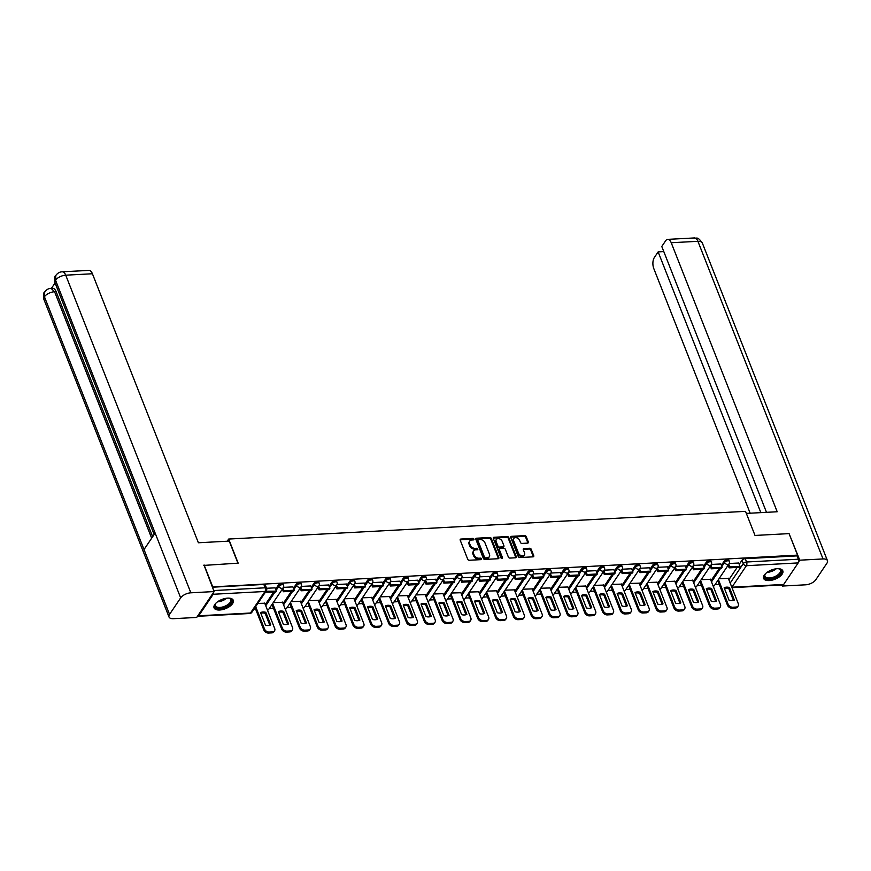 <?xml version="1.0" encoding="UTF-8"?>
<svg xmlns="http://www.w3.org/2000/svg" width="871" height="871" viewBox="0 0 871 871"><rect width="100%" height="100%" fill="white"/><g stroke="black" fill="none" stroke-linecap="round" stroke-linejoin="round"><path stroke-width="1.31" d="M473.911 539.116A0.904 0.653 33.9 0 0 472.833 538.409L460.911 539.051A1.296 0.936 33.9 0 0 460.204 540.172L467.727 559.258A1.296 0.936 33.9 0 0 469.262 560.26L481.184 559.628A0.904 0.653 33.9 0 0 480.084 558.899L478.538 558.986L479.05 558.224A4.159 2.994 33.9 0 1 474.129 555.023L473.497 553.433A4.159 2.994 33.9 0 1 473.65 550.918A4.159 2.994 33.9 0 1 475.751 549.841L477.297 549.764A0.904 0.653 33.9 0 0 476.709 548.273L475.174 548.36A4.159 2.994 33.9 0 1 470.242 545.159L469.621 543.569A4.159 2.994 33.9 0 1 469.763 541.054A4.159 2.994 33.9 0 1 471.875 539.976L473.41 539.9A0.904 0.653 33.9 0 0 473.911 539.116M473.399 539.9A0.904 0.653 33.9 0 0 472.311 539.171L460.4 539.813A1.296 0.936 33.9 0 0 460.128 539.857M481.173 559.628A0.904 0.653 33.9 0 0 481.162 559.596A0.904 0.653 33.9 0 0 480.596 558.137L479.05 558.224M477.286 549.764A0.904 0.653 33.9 0 0 476.197 549.035L474.662 549.122L475.174 548.36M227.669 598.137A10.321 4.943 158.5 0 0 217.619 601.752A10.321 4.943 158.5 0 0 214.07 607.86A10.321 4.943 158.5 0 0 219.677 610.005A10.321 4.943 158.5 0 0 229.715 606.401A10.321 4.943 158.5 0 0 233.265 600.293A10.321 4.943 158.5 0 0 227.669 598.137M777.215 568.698A10.321 4.943 158.5 0 0 767.166 572.301A10.321 4.943 158.5 0 0 763.617 578.409A10.321 4.943 158.5 0 0 769.224 580.565A10.321 4.943 158.5 0 0 779.273 576.95A10.321 4.943 158.5 0 0 782.811 570.843A10.321 4.943 158.5 0 0 777.215 568.698M527.63 543.112A1.296 0.936 33.9 0 0 528.338 541.991L526.226 536.634A1.296 0.936 33.9 0 0 524.69 535.632L511.451 536.34A1.296 0.936 33.9 0 0 510.744 537.461L518.267 556.558A1.296 0.936 33.9 0 0 519.802 557.549L533.041 556.841A1.296 0.936 33.9 0 0 533.749 555.72L531.201 549.253A1.296 0.936 33.9 0 0 529.655 548.251L523.994 548.556A1.296 0.936 33.9 0 0 523.286 549.677L524.549 552.889A3.473 2.504 33.9 0 1 524.429 554.99A3.473 2.504 33.9 0 1 521.402 555.72A3.473 2.504 33.9 0 1 518.55 553.205L513.596 540.641A3.473 2.504 33.9 0 1 513.716 538.539A3.473 2.504 33.9 0 1 516.753 537.81A3.473 2.504 33.9 0 1 519.606 540.325L520.433 542.415A1.296 0.936 33.9 0 0 521.969 543.417L527.63 543.112M203.803 565.41L238.164 563.145L228.67 539.051L745.532 511.353L755.015 535.447L789.082 533.618L797.553 555.121L212.274 586.902M204.097 564.963L212.568 586.466M491.342 538.507A1.296 0.936 33.9 0 0 489.796 537.505L476.557 538.213A1.296 0.936 33.9 0 0 475.849 539.334L483.372 558.42A1.296 0.936 33.9 0 0 484.918 559.422L498.147 558.714A1.296 0.936 33.9 0 0 498.854 557.592L491.342 538.507L490.819 539.269A1.296 0.936 33.9 0 0 489.284 538.267L476.045 538.975A1.296 0.936 33.9 0 0 475.784 539.018M494.009 537.276L507.238 536.569A1.296 0.936 33.9 0 1 508.784 537.57L516.307 556.656A1.296 0.936 33.9 0 1 515.599 557.778L509.927 558.082A1.296 0.936 33.9 0 1 508.392 557.081L505.343 549.34A1.296 0.936 33.9 0 0 503.808 548.338L500.041 548.545A1.296 0.936 33.9 0 0 499.344 549.666L502.513 557.723A0.904 0.653 33.9 0 1 500.945 557.81L493.302 538.398A1.296 0.936 33.9 0 1 494.009 537.276L493.487 538.038L506.726 537.331L507.238 536.569M728.864 579.738L737.149 567.424M739.207 564.364L741.95 560.303L743.268 563.646A2.646 1.263 -21.5 0 1 746.578 562.002L798.359 559.226A2.646 1.328 86.9 0 1 798.184 562.916L783.682 584.452A2.646 1.328 86.9 0 1 782.975 584.931L731.988 587.664M253.788 609.417L255.693 609.308M269.226 608.589L273.527 608.361M287.06 607.631L291.35 607.403M304.894 606.673L309.183 606.445M322.716 605.715L327.017 605.487M340.55 604.768L344.851 604.539M358.384 603.81L362.674 603.581M376.218 602.852L380.507 602.623M394.04 601.894L398.341 601.665M411.874 600.946L416.164 600.718M429.708 599.988L433.998 599.76M447.531 599.03L451.831 598.802M465.364 598.072L469.654 597.844M483.198 597.125L487.488 596.896M501.032 596.167L505.322 595.938M518.855 595.209L523.155 594.98M536.688 594.251L540.978 594.022M554.522 593.303L558.812 593.075M572.345 592.345L576.646 592.117M590.179 591.387L594.468 591.159M608.012 590.429L612.302 590.2M625.835 589.482L630.136 589.253M643.669 588.524L647.97 588.295M661.503 587.566L665.792 587.337M679.336 586.608L683.626 586.379M697.159 585.66L701.46 585.432M714.993 584.702L719.283 584.474M797.553 555.121L797.03 555.883L798.359 559.226M197.554 616.145A2.646 1.328 -93.1 0 0 197.989 616.276A2.646 1.328 -93.1 0 0 198.708 615.786L213.199 594.262A2.646 1.328 -93.1 0 0 213.678 592.193M264.74 603.233L257.838 603.407M275.084 587.86L266.559 588.263M282.574 602.275L273.276 602.58M292.917 586.902L283.489 587.359M300.397 601.317L291.11 601.621M310.751 585.954L301.322 586.401M318.231 600.369L308.933 600.663M328.585 584.996L319.145 585.443M336.064 599.411L326.767 599.705M346.408 584.038L336.979 584.495M353.898 598.453L344.6 598.758M364.241 583.08L354.813 583.537M371.721 597.495L362.434 597.8M382.075 582.133L372.646 582.579M389.555 596.548L380.257 596.842M399.898 581.175L390.469 581.621M407.388 595.59L398.091 595.884M417.732 580.217L408.303 580.674M425.211 594.632L415.924 594.937M435.565 579.259L426.137 579.716M443.045 593.674L433.747 593.978M453.399 578.311L443.96 578.758M460.879 592.726L451.581 593.02M471.222 577.353L461.793 577.8M478.712 591.768L469.415 592.062M489.056 576.395L479.627 576.852M496.535 590.81L487.248 591.115M506.889 575.437L497.45 575.894M514.369 589.852L505.071 590.157M524.712 574.49L515.284 574.936M532.203 588.905L522.905 589.199M542.546 573.532L533.117 573.978M550.026 587.947L540.739 588.241M560.38 572.574L550.951 573.031M567.859 586.989L558.561 587.294M578.213 571.616L568.774 572.073M585.693 586.031L576.395 586.335M596.036 570.668L586.608 571.115M603.527 585.083L594.229 585.377M613.87 569.71L604.441 570.157M621.35 584.125L612.052 584.419M631.704 568.752L622.264 569.209M639.183 583.167L629.885 583.472M649.526 567.794L640.098 568.251M657.017 582.209L647.719 582.514M667.36 566.847L657.932 567.293M674.84 581.262L665.553 581.556M685.194 565.889L675.765 566.335M692.674 580.304L683.376 580.598M703.017 564.931L693.588 565.388M710.507 579.346L701.209 579.651M720.85 563.973L711.422 564.43M711.03 580.685L719.315 568.382M721.384 565.323L724.117 561.251L724.585 562.448A2.646 1.263 -21.5 0 1 727.165 560.902A2.646 1.263 -21.5 0 1 729.332 561.349L728.864 560.162A2.646 1.263 158.5 0 0 726.697 559.715A2.646 1.263 158.5 0 0 724.117 561.251M693.207 581.643L701.493 569.34M703.55 566.27L706.283 562.209L706.751 563.395A2.646 1.263 -21.5 0 1 709.332 561.86A2.646 1.263 -21.5 0 1 711.498 562.307L711.03 561.12A2.646 1.263 158.5 0 0 708.863 560.674A2.646 1.263 158.5 0 0 706.283 562.209M675.373 582.601L683.659 570.287M685.717 567.228L688.46 563.167L688.928 564.354A2.646 1.263 -21.5 0 1 691.509 562.818A2.646 1.263 -21.5 0 1 693.675 563.265L693.207 562.078A2.646 1.263 158.5 0 0 691.041 561.632A2.646 1.263 158.5 0 0 688.46 563.167M657.54 583.559L665.825 571.245M667.894 568.186L670.626 564.125L671.095 565.312A2.646 1.263 -21.5 0 1 673.675 563.777A2.646 1.263 -21.5 0 1 675.842 564.223L675.373 563.025A2.646 1.263 158.5 0 0 673.207 562.579A2.646 1.263 158.5 0 0 670.626 564.125M639.706 584.506L648.002 572.203M650.06 569.144L652.793 565.072L653.261 566.27A2.646 1.263 -21.5 0 1 655.841 564.724A2.646 1.263 -21.5 0 1 658.008 565.17L657.54 563.983A2.646 1.263 158.5 0 0 655.373 563.537A2.646 1.263 158.5 0 0 652.793 565.072M621.883 585.464L630.168 573.162M632.226 570.091L634.959 566.03L635.427 567.217A2.646 1.263 -21.5 0 1 638.008 565.682A2.646 1.263 -21.5 0 1 640.185 566.128L639.717 564.941A2.646 1.263 158.5 0 0 637.539 564.495A2.646 1.263 158.5 0 0 634.959 566.03M604.049 586.423L612.335 574.109M614.393 571.049L617.136 566.988L617.604 568.175A2.646 1.263 -21.5 0 1 620.185 566.64A2.646 1.263 -21.5 0 1 622.351 567.086L621.883 565.9A2.646 1.263 158.5 0 0 619.717 565.453A2.646 1.263 158.5 0 0 617.136 566.988M586.216 587.381L594.512 575.067M596.57 572.007L599.302 567.946L599.771 569.133A2.646 1.263 -21.5 0 1 602.351 567.598A2.646 1.263 -21.5 0 1 604.518 568.044L604.049 566.847A2.646 1.263 158.5 0 0 601.883 566.4A2.646 1.263 158.5 0 0 599.302 567.946M568.393 588.328L576.678 576.025M578.736 572.966L581.469 568.894L581.937 570.091A2.646 1.263 -21.5 0 1 584.517 568.545A2.646 1.263 -21.5 0 1 586.684 568.992L586.216 567.805A2.646 1.263 158.5 0 0 584.049 567.359A2.646 1.263 158.5 0 0 581.469 568.894M550.559 589.286L558.844 576.983M560.902 573.913L563.646 569.852L564.114 571.038A2.646 1.263 -21.5 0 1 566.694 569.503A2.646 1.263 -21.5 0 1 568.861 569.95L568.393 568.763A2.646 1.263 158.5 0 0 566.226 568.317A2.646 1.263 158.5 0 0 563.646 569.852M532.725 590.244L541.011 577.93M543.079 574.871L545.812 570.81L546.28 571.997A2.646 1.263 -21.5 0 1 548.861 570.461A2.646 1.263 -21.5 0 1 551.027 570.908L550.559 569.721A2.646 1.263 158.5 0 0 548.392 569.275A2.646 1.263 158.5 0 0 545.812 570.81M514.903 591.202L523.188 578.888M525.246 575.829L527.978 571.768L528.447 572.955A2.646 1.263 -21.5 0 1 531.027 571.42A2.646 1.263 -21.5 0 1 533.194 571.866L532.725 570.668A2.646 1.263 158.5 0 0 530.559 570.222A2.646 1.263 158.5 0 0 527.978 571.768M497.069 592.149L505.354 579.846M507.412 576.787L510.145 572.715L510.613 573.913A2.646 1.263 -21.5 0 1 513.193 572.367A2.646 1.263 -21.5 0 1 515.371 572.813L514.903 571.626A2.646 1.263 158.5 0 0 512.725 571.18A2.646 1.263 158.5 0 0 510.145 572.715M479.235 593.107L487.52 580.805M489.589 577.734L492.322 573.673L492.79 574.86A2.646 1.263 -21.5 0 1 495.37 573.325A2.646 1.263 -21.5 0 1 497.537 573.771L497.069 572.585A2.646 1.263 158.5 0 0 494.902 572.138A2.646 1.263 158.5 0 0 492.322 573.673M461.401 594.066L469.698 581.752M471.755 578.692L474.488 574.631L474.956 575.818A2.646 1.263 -21.5 0 1 477.537 574.283A2.646 1.263 -21.5 0 1 479.703 574.729L479.235 573.543A2.646 1.263 158.5 0 0 477.068 573.096A2.646 1.263 158.5 0 0 474.488 574.631M443.579 595.024L451.864 582.71M453.922 579.651L456.654 575.589L457.123 576.776A2.646 1.263 -21.5 0 1 459.703 575.241A2.646 1.263 -21.5 0 1 461.87 575.687L461.401 574.49A2.646 1.263 158.5 0 0 459.235 574.043A2.646 1.263 158.5 0 0 456.654 575.589M425.745 595.971L434.03 583.668M436.088 580.609L438.832 576.537L439.3 577.734A2.646 1.263 -21.5 0 1 441.88 576.188A2.646 1.263 -21.5 0 1 444.047 576.635L443.579 575.448A2.646 1.263 158.5 0 0 441.412 575.002A2.646 1.263 158.5 0 0 438.832 576.537M407.911 596.929L416.196 584.626M418.265 581.556L420.998 577.495L421.466 578.682A2.646 1.263 -21.5 0 1 424.046 577.146A2.646 1.263 -21.5 0 1 426.213 577.593L425.745 576.406A2.646 1.263 158.5 0 0 423.578 575.96A2.646 1.263 158.5 0 0 420.998 577.495M390.088 597.887L398.374 585.573M400.431 582.514L403.164 578.453L403.632 579.64A2.646 1.263 -21.5 0 1 406.213 578.104A2.646 1.263 -21.5 0 1 408.379 578.551L407.911 577.364A2.646 1.263 158.5 0 0 405.744 576.918A2.646 1.263 158.5 0 0 403.164 578.453M372.255 598.845L380.54 586.531M382.598 583.472L385.341 579.411L385.809 580.598A2.646 1.263 -21.5 0 1 388.379 579.063A2.646 1.263 -21.5 0 1 390.556 579.509L390.088 578.311A2.646 1.263 158.5 0 0 387.911 577.865A2.646 1.263 158.5 0 0 385.341 579.411M354.421 599.792L362.706 587.49M364.775 584.43L367.508 580.358L367.976 581.556A2.646 1.263 -21.5 0 1 370.556 580.01A2.646 1.263 -21.5 0 1 372.723 580.456L372.255 579.269A2.646 1.263 158.5 0 0 370.088 578.823A2.646 1.263 158.5 0 0 367.508 580.358M336.587 600.75L344.883 588.448M346.941 585.377L349.674 581.316L350.142 582.503A2.646 1.263 -21.5 0 1 352.722 580.968A2.646 1.263 -21.5 0 1 354.889 581.414L354.421 580.228A2.646 1.263 158.5 0 0 352.254 579.781A2.646 1.263 158.5 0 0 349.674 581.316M318.764 601.709L327.05 589.395M329.107 586.335L331.84 582.274L332.308 583.461A2.646 1.263 -21.5 0 1 334.889 581.926A2.646 1.263 -21.5 0 1 337.055 582.372L336.587 581.186A2.646 1.263 158.5 0 0 334.42 580.739A2.646 1.263 158.5 0 0 331.84 582.274M300.93 602.667L309.216 590.353M311.274 587.294L314.017 583.232L314.485 584.419A2.646 1.263 -21.5 0 1 317.066 582.884A2.646 1.263 -21.5 0 1 319.232 583.33L318.764 582.133A2.646 1.263 158.5 0 0 316.598 581.686A2.646 1.263 158.5 0 0 314.017 583.232M283.097 603.614L291.382 591.311M293.451 588.252L296.184 584.18L296.652 585.377A2.646 1.263 -21.5 0 1 299.232 583.831A2.646 1.263 -21.5 0 1 301.399 584.278L300.93 583.091A2.646 1.263 158.5 0 0 298.764 582.645A2.646 1.263 158.5 0 0 296.184 584.18M265.274 604.572L273.559 592.269M275.617 589.199L278.35 585.138L278.818 586.325A2.646 1.263 -21.5 0 1 281.398 584.789A2.646 1.263 -21.5 0 1 283.565 585.236L283.097 584.049A2.646 1.263 158.5 0 0 280.93 583.603A2.646 1.263 158.5 0 0 278.35 585.138M228.67 539.051L227.2 541.218M738.684 563.025L729.256 563.472M728.33 578.388L719.043 578.692M797.03 555.883L745.26 558.659A2.646 1.263 158.5 0 0 741.95 560.303M212.393 587.206L263.837 584.452A2.646 1.263 -21.5 0 1 265.274 585.007L266.591 588.35A2.646 1.263 -21.5 0 0 265.154 587.805L213.711 590.56M469.763 541.054L469.251 541.816A4.159 2.994 33.9 0 0 469.11 544.331L469.621 543.569M474.662 549.122A4.159 2.994 33.9 0 1 469.73 545.921L469.11 544.331M473.65 550.918L473.138 551.681A4.159 2.994 33.9 0 0 472.986 554.196L473.497 553.433M478.538 558.986A4.159 2.994 33.9 0 1 473.617 555.785L472.986 554.196M498.419 558.67A1.296 0.936 33.9 0 0 498.343 558.355L490.819 539.269M478.375 539.628A0.904 0.653 33.9 0 0 477.885 540.412L484.483 557.168A0.904 0.653 33.9 0 0 485.561 557.875L487.194 557.788A4.159 2.994 33.9 0 0 489.295 556.711A4.159 2.994 33.9 0 0 489.448 554.196L484.929 542.742A4.159 2.994 33.9 0 0 480.008 539.541L478.375 539.628M477.863 540.39A0.904 0.653 33.9 0 0 477.373 541.174L477.885 540.412M489.295 556.711L488.783 557.473A4.159 2.994 33.9 0 1 486.682 558.551L485.049 558.638A0.904 0.653 33.9 0 1 483.971 557.93L477.373 541.174M515.861 557.734A1.296 0.936 33.9 0 0 515.784 557.418L508.272 538.332A1.296 0.936 33.9 0 0 506.726 537.331M499.388 548.882L498.876 549.634A1.296 0.936 33.9 0 0 498.833 550.428L502.001 558.485L502.513 557.723M502.175 541.305A3.473 2.504 33.9 0 0 499.333 538.801A3.473 2.504 33.9 0 0 496.296 539.53A3.473 2.504 33.9 0 0 496.176 541.631L497.918 546.052A1.296 0.936 33.9 0 0 499.464 547.053L503.22 546.857A1.296 0.936 33.9 0 0 503.917 545.736L502.175 541.305M496.296 539.53L495.784 540.292A3.473 2.504 33.9 0 0 495.664 542.393L496.176 541.631M503.874 546.52L503.362 547.282A1.296 0.936 33.9 0 1 502.709 547.619L498.952 547.815A1.296 0.936 33.9 0 1 497.406 546.814L495.664 542.393M513.716 538.539L513.204 539.301A3.473 2.504 33.9 0 0 513.084 541.403L513.596 540.641M524.429 554.99L523.917 555.752A3.473 2.504 33.9 0 1 520.891 556.482A3.473 2.504 33.9 0 1 518.038 553.967L513.084 541.403M533.313 556.798A1.296 0.936 33.9 0 0 533.237 556.482L530.689 550.015A1.296 0.936 33.9 0 0 529.143 549.013L523.482 549.318A1.296 0.936 33.9 0 0 523.221 549.372M527.902 543.069A1.296 0.936 33.9 0 0 527.826 542.753L525.714 537.396A1.296 0.936 33.9 0 0 524.179 536.394L510.939 537.102A1.296 0.936 33.9 0 0 510.678 537.157M264.664 603.037L274.681 628.459A3.974 2.863 -146.1 0 1 274.539 630.865L273.875 631.845A3.974 2.863 -146.1 0 1 271.861 632.879L268.551 633.054A3.974 2.863 33.9 0 1 263.837 629.994L255.018 607.599M269.847 625.236L265.143 613.315A8.198 5.912 33.9 0 0 260.799 613.238M265.361 592.226L275.726 592.149L276.39 591.159L266.025 591.235M276.39 591.159L275.073 587.805M265.546 592.694L266.21 591.703M274.539 630.865A3.974 2.863 -146.1 0 1 272.525 631.889L269.215 632.063A3.974 2.863 33.9 0 1 264.501 629.004L255.682 606.608M270.761 624.877L265.818 612.324A8.198 5.912 33.9 0 0 260.56 612.607L265.503 625.16A8.198 5.912 -146.1 0 0 270.761 624.877M265.818 612.324L265.143 613.315M237.925 563.156L229.247 541.109L198.381 542.764L92.413 273.755L65.728 275.182L190.847 592.813L214.103 591.561L204.021 565.083M190.847 592.813A8.133 3.898 158.5 0 0 180.667 597.865L155.136 533.041L144.02 549.557L169.551 614.382L180.667 597.865M169.551 614.382A8.133 3.898 158.5 0 0 169.007 616.984A8.133 3.898 158.5 0 0 173.427 618.682L196.694 617.441L214.103 591.561M55.08 282.933L51.433 288.355M62.233 271.817C59.794 271.817 57.66 273.015 55.842 275.41L55.548 280.233A8.133 3.898 158.5 0 1 65.728 275.182A7.937 3.974 -93.1 0 0 62.233 271.817L88.918 270.391A7.937 3.974 86.9 0 1 92.413 273.755M56.125 291.643L54.59 291.731L51.084 288.366L52.63 288.29A7.937 3.974 86.9 0 1 56.125 291.643L152.665 536.71M151.674 538.191L54.59 291.731A8.133 3.898 158.5 0 0 44.432 296.75L44.737 291.905C46.511 289.564 48.634 288.388 51.084 288.366M746.338 513.411L777.193 511.756L671.225 242.737A7.937 3.974 -93.1 0 0 667.73 239.373A7.937 3.974 -93.1 0 0 665.596 240.821L661.786 246.493L766.491 512.322M827.45 560.641A8.133 3.898 158.5 0 0 823.03 558.942L697.911 241.311A7.937 3.974 -93.1 0 0 694.416 237.946C696.822 238.97 697.138 235.725 702.331 243.009L827.45 560.641A8.133 3.898 158.5 0 1 826.906 563.243L815.789 579.759A8.133 3.898 158.5 0 1 805.61 584.811L782.354 586.052L781.929 584.985M823.03 558.942L799.774 560.184L798.555 562.002M783.138 584.898L782.354 586.052M663.789 251.588L658.138 251.893L654.328 257.566A7.937 3.974 -93.1 0 0 653.805 268.606L750.16 513.204M658.138 251.893L760.851 512.627M799.774 560.184L789.202 533.934M228.507 598.127A8.928 4.279 -21.5 0 1 229.432 598.301A8.928 4.279 -21.5 0 1 231.044 602.797A8.928 4.279 -21.5 0 1 219.993 608.339A8.928 4.279 -21.5 0 1 215.507 603.777A8.928 4.279 -21.5 0 1 215.616 603.625A8.928 4.279 -21.5 0 1 216.073 603.015M215.714 603.483A8.264 3.963 158.5 0 0 215.42 605.704A8.264 3.963 158.5 0 0 222.203 607.098A8.264 3.963 158.5 0 0 230.26 602.286A8.264 3.963 158.5 0 0 230.804 599.64A8.264 3.963 158.5 0 0 229.084 598.214M213.918 607.239A10.256 4.91 158.5 0 0 222.486 608.622A10.256 4.91 158.5 0 0 232.187 602.732A10.256 4.91 158.5 0 0 232.96 599.738M778.053 568.676A8.928 4.279 -21.5 0 1 778.979 568.85A8.928 4.279 -21.5 0 1 780.59 573.347A8.928 4.279 -21.5 0 1 769.539 578.899A8.928 4.279 -21.5 0 1 765.054 574.337A8.928 4.279 -21.5 0 1 765.163 574.174A8.928 4.279 -21.5 0 1 765.62 573.575M765.261 574.033A8.264 3.963 158.5 0 0 764.967 576.254A8.264 3.963 158.5 0 0 771.75 577.647A8.264 3.963 158.5 0 0 779.806 572.846A8.264 3.963 158.5 0 0 780.351 570.189A8.264 3.963 158.5 0 0 778.63 568.774M763.464 577.789A10.256 4.91 158.5 0 0 772.033 579.182A10.256 4.91 158.5 0 0 781.733 573.292A10.256 4.91 158.5 0 0 782.506 570.287M282.498 602.079L292.514 627.501A3.974 2.863 -146.1 0 1 292.373 629.907L291.709 630.898A3.974 2.863 -146.1 0 1 289.695 631.921L286.374 632.096A3.974 2.863 33.9 0 1 281.671 629.036L271.992 604.474M287.67 624.278L282.977 612.357A8.198 5.912 33.9 0 0 278.633 612.28M282.346 589.112L283.38 591.736L293.549 591.191L294.213 590.2L284.044 590.745L283.01 588.121M294.213 590.2L292.896 586.858M283.38 591.736L284.044 590.745M292.373 629.907A3.974 2.863 -146.1 0 1 290.359 630.931L287.038 631.105A3.974 2.863 33.9 0 1 282.335 628.045L272.667 603.483M288.584 623.919L283.641 611.366A8.198 5.912 33.9 0 0 278.382 611.649L283.325 624.202A8.198 5.912 -146.1 0 0 288.584 623.919M283.641 611.366L282.977 612.357M300.321 601.121L310.337 626.554A3.974 2.863 -146.1 0 1 310.207 628.949L309.532 629.94A3.974 2.863 -146.1 0 1 307.517 630.963L304.208 631.137A3.974 2.863 33.9 0 1 299.504 628.089L289.825 603.527M305.503 623.32L300.811 611.398A8.198 5.912 33.9 0 0 296.467 611.322M300.168 588.154L301.214 590.778L311.383 590.233L312.047 589.253L301.878 589.798L300.843 587.163M312.047 589.253L310.729 585.9M301.214 590.778L301.878 589.798M310.207 628.949A3.974 2.863 -146.1 0 1 308.192 629.973L304.872 630.158A3.974 2.863 33.9 0 1 300.168 627.098L290.489 602.536M306.418 622.961L301.475 610.419A8.198 5.912 33.9 0 0 296.216 610.691L301.159 623.244A8.198 5.912 -146.1 0 0 306.418 622.961M301.475 610.419L300.811 611.398M318.155 600.173L328.171 625.596A3.974 2.863 -146.1 0 1 328.029 627.991L327.365 628.982A3.974 2.863 -146.1 0 1 325.351 630.005L322.041 630.19A3.974 2.863 33.9 0 1 317.327 627.131L307.659 602.569M323.337 622.373L318.634 610.451A8.198 5.912 33.9 0 0 314.289 610.364M318.002 587.196L319.036 589.83L329.216 589.286L329.88 588.295L319.711 588.84L318.666 586.205M329.88 588.295L328.563 584.942M319.036 589.83L319.711 588.84M328.029 627.991A3.974 2.863 -146.1 0 1 326.015 629.014L322.706 629.2A3.974 2.863 33.9 0 1 318.002 626.14L308.323 601.578M324.252 622.003L319.309 609.46A8.198 5.912 33.9 0 0 314.05 609.744L318.993 622.286A8.198 5.912 -146.1 0 0 324.252 622.003M319.309 609.46L318.634 610.451M335.988 599.215L346.005 624.638A3.974 2.863 -146.1 0 1 345.863 627.044L345.199 628.024A3.974 2.863 -146.1 0 1 343.185 629.058L339.864 629.232A3.974 2.863 33.9 0 1 335.161 626.173L325.482 601.611M341.171 621.415L336.467 609.493A8.198 5.912 33.9 0 0 332.123 609.417M335.836 586.237L336.87 588.872L347.039 588.328L347.714 587.337L337.534 587.881L336.5 585.247M347.714 587.337L346.386 583.984M336.87 588.872L337.534 587.881M345.863 627.044A3.974 2.863 -146.1 0 1 343.849 628.067L340.539 628.241A3.974 2.863 33.9 0 1 335.825 625.182L326.157 600.62M342.074 621.056L337.131 608.502A8.198 5.912 33.9 0 0 331.873 608.785L336.816 621.339A8.198 5.912 -146.1 0 0 342.074 621.056M337.131 608.502L336.467 609.493M353.811 598.257L363.828 623.68A3.974 2.863 -146.1 0 1 363.697 626.086L363.033 627.076A3.974 2.863 -146.1 0 1 361.019 628.1L357.698 628.274A3.974 2.863 33.9 0 1 352.995 625.215L343.316 600.652M358.994 620.457L354.301 608.535A8.198 5.912 33.9 0 0 349.957 608.459M353.67 585.29L354.704 587.914L364.873 587.37L365.537 586.379L355.368 586.923L354.334 584.299M365.537 586.379L364.22 583.037M354.704 587.914L355.368 586.923M363.697 626.086A3.974 2.863 -146.1 0 1 361.683 627.109L358.362 627.283A3.974 2.863 33.9 0 1 353.659 624.224L343.98 599.662M359.908 620.098L354.965 607.544A8.198 5.912 33.9 0 0 349.707 607.827L354.649 620.381A8.198 5.912 -146.1 0 0 359.908 620.098M354.965 607.544L354.301 608.535M371.645 597.299L381.661 622.732A3.974 2.863 -146.1 0 1 381.52 625.128L380.856 626.118A3.974 2.863 -146.1 0 1 378.841 627.142L375.532 627.316A3.974 2.863 33.9 0 1 370.828 624.267L361.149 599.705M376.827 619.499L372.135 607.577A8.198 5.912 33.9 0 0 367.791 607.501M371.492 584.332L372.527 586.956L382.707 586.412L383.371 585.432L373.202 585.976L372.157 583.341M383.371 585.432L382.053 582.078M372.527 586.956L373.202 585.976M381.52 625.128A3.974 2.863 -146.1 0 1 379.506 626.151L376.196 626.336A3.974 2.863 33.9 0 1 371.492 623.277L361.813 598.715M377.742 619.139L372.799 606.597A8.198 5.912 33.9 0 0 367.54 606.869L372.483 619.423A8.198 5.912 -146.1 0 0 377.742 619.139M372.799 606.597L372.135 607.577M389.479 596.352L399.495 621.774A3.974 2.863 -146.1 0 1 399.354 624.169L398.689 625.16A3.974 2.863 -146.1 0 1 396.675 626.184L393.354 626.369A3.974 2.863 33.9 0 1 388.651 623.309L378.983 598.747M394.661 618.552L389.958 606.63A8.198 5.912 33.9 0 0 385.613 606.543M389.326 583.374L390.36 586.009L400.54 585.464L401.204 584.474L391.025 585.018L389.99 582.383M401.204 584.474L399.887 581.12M390.36 586.009L391.025 585.018M399.354 624.169A3.974 2.863 -146.1 0 1 397.339 625.193L394.03 625.378A3.974 2.863 33.9 0 1 389.315 622.319L379.647 597.756M395.576 618.181L390.622 605.639A8.198 5.912 33.9 0 0 385.374 605.922L390.317 618.464A8.198 5.912 -146.1 0 0 395.576 618.181M390.622 605.639L389.958 606.63M407.312 595.394L417.318 620.816A3.974 2.863 -146.1 0 1 417.187 623.222L416.523 624.202A3.974 2.863 -146.1 0 1 414.509 625.236L411.188 625.411A3.974 2.863 33.9 0 1 406.485 622.351L396.806 597.789M412.484 617.593L407.791 605.672A8.198 5.912 33.9 0 0 403.447 605.595M407.16 582.416L408.194 585.051L418.363 584.506L419.027 583.516L408.858 584.06L407.824 581.425M419.027 583.516L417.71 580.162M408.194 585.051L408.858 584.06M417.187 623.222A3.974 2.863 -146.1 0 1 415.173 624.246L411.852 624.42A3.974 2.863 33.9 0 1 407.149 621.361L397.47 596.798M413.398 617.234L408.455 604.681A8.198 5.912 33.9 0 0 403.197 604.964L408.14 617.517A8.198 5.912 -146.1 0 0 413.398 617.234M408.455 604.681L407.791 605.672M425.135 594.436L435.152 619.858A3.974 2.863 -146.1 0 1 435.021 622.264L434.346 623.255A3.974 2.863 -146.1 0 1 432.332 624.278L429.022 624.453A3.974 2.863 33.9 0 1 424.319 621.393L414.64 596.831M430.318 616.635L425.625 604.714A8.198 5.912 33.9 0 0 421.281 604.637M424.983 581.469L426.028 584.093L436.197 583.548L436.861 582.557L426.692 583.102L425.658 580.478M436.861 582.557L435.544 579.215M426.028 584.093L426.692 583.102M435.021 622.264A3.974 2.863 -146.1 0 1 433.007 623.288L429.686 623.462A3.974 2.863 33.9 0 1 424.983 620.402L415.304 595.84M431.232 616.276L426.289 603.723A8.198 5.912 33.9 0 0 421.031 604.006L425.973 616.559A8.198 5.912 -146.1 0 0 431.232 616.276M426.289 603.723L425.625 604.714M442.969 593.478L452.985 618.911A3.974 2.863 -146.1 0 1 452.844 621.306L452.18 622.297A3.974 2.863 -146.1 0 1 450.165 623.32L446.856 623.494A3.974 2.863 33.9 0 1 442.141 620.446L432.473 595.884M448.151 615.677L443.448 603.755A8.198 5.912 33.9 0 0 439.104 603.679M442.816 580.511L443.851 583.135L454.031 582.59L454.695 581.61L444.526 582.155L443.481 579.52M454.695 581.61L453.377 578.257M443.851 583.135L444.526 582.155M452.844 621.306A3.974 2.863 -146.1 0 1 450.83 622.33L447.52 622.515A3.974 2.863 33.9 0 1 442.816 619.455L433.137 594.893M449.066 615.318L444.123 602.776A8.198 5.912 33.9 0 0 438.864 603.048L443.807 615.601A8.198 5.912 -146.1 0 0 449.066 615.318M444.123 602.776L443.448 603.755M460.803 592.53L470.819 617.953A3.974 2.863 -146.1 0 1 470.678 620.348L470.013 621.339A3.974 2.863 -146.1 0 1 467.999 622.362L464.679 622.547A3.974 2.863 33.9 0 1 459.975 619.488L450.296 594.926M465.974 614.73L461.282 602.808A8.198 5.912 33.9 0 0 456.937 602.721M460.65 579.553L461.684 582.187L471.853 581.643L472.528 580.652L462.349 581.197L461.314 578.562M472.528 580.652L471.2 577.299M461.684 582.187L462.349 581.197M470.678 620.348A3.974 2.863 -146.1 0 1 468.663 621.371L465.343 621.556A3.974 2.863 33.9 0 1 460.639 618.497L450.971 593.935M466.889 614.36L461.946 601.817A8.198 5.912 33.9 0 0 456.687 602.101L461.63 614.643A8.198 5.912 -146.1 0 0 466.889 614.36M461.946 601.817L461.282 602.808M478.625 591.572L488.642 616.995A3.974 2.863 -146.1 0 1 488.511 619.401L487.847 620.381A3.974 2.863 -146.1 0 1 485.822 621.415L482.512 621.589A3.974 2.863 33.9 0 1 477.809 618.53L468.13 593.968M483.808 613.772L479.115 601.85A8.198 5.912 33.9 0 0 474.771 601.774M478.484 578.594L479.518 581.229L489.687 580.685L490.351 579.694L480.182 580.238L479.148 577.604M490.351 579.694L489.034 576.341M479.518 581.229L480.182 580.238M488.511 619.401A3.974 2.863 -146.1 0 1 486.497 620.424L483.176 620.598A3.974 2.863 33.9 0 1 478.473 617.539L468.794 592.977M484.722 613.413L479.779 600.859A8.198 5.912 33.9 0 0 474.521 601.142L479.464 613.696A8.198 5.912 -146.1 0 0 484.722 613.413M479.779 600.859L479.115 601.85M496.459 590.614L506.476 616.037A3.974 2.863 -146.1 0 1 506.334 618.443L505.67 619.433A3.974 2.863 -146.1 0 1 503.656 620.457L500.346 620.631A3.974 2.863 33.9 0 1 495.643 617.572L485.964 593.009M501.642 612.814L496.949 600.892A8.198 5.912 33.9 0 0 492.605 600.816M496.307 577.647L497.341 580.271L507.521 579.727L508.185 578.736L498.016 579.28L496.971 576.656M508.185 578.736L506.868 575.393M497.341 580.271L498.016 579.28M506.334 618.443A3.974 2.863 -146.1 0 1 504.32 619.466L501.01 619.64A3.974 2.863 33.9 0 1 496.307 616.581L486.628 592.019M502.556 612.455L497.613 599.901A8.198 5.912 33.9 0 0 492.355 600.184L497.297 612.738A8.198 5.912 -146.1 0 0 502.556 612.455M497.613 599.901L496.949 600.892M514.293 589.656L524.309 615.089A3.974 2.863 -146.1 0 1 524.168 617.485L523.504 618.475A3.974 2.863 -146.1 0 1 521.489 619.499L518.169 619.673A3.974 2.863 33.9 0 1 513.465 616.624L503.797 592.062M519.475 611.856L514.772 599.934A8.198 5.912 33.9 0 0 510.428 599.858M514.14 576.689L515.175 579.313L525.355 578.769L526.019 577.789L515.839 578.333L514.805 575.698M526.019 577.789L524.701 574.435M515.175 579.313L515.839 578.333M524.168 617.485A3.974 2.863 -146.1 0 1 522.154 618.508L518.844 618.693A3.974 2.863 33.9 0 1 514.13 615.634L504.461 591.071M520.379 611.496L515.436 598.954A8.198 5.912 33.9 0 0 510.188 599.226L515.131 611.78A8.198 5.912 -146.1 0 0 520.379 611.496M515.436 598.954L514.772 599.934M532.127 588.709L542.132 614.131A3.974 2.863 -146.1 0 1 542.002 616.526L541.337 617.517A3.974 2.863 -146.1 0 1 539.323 618.541L536.003 618.726A3.974 2.863 33.9 0 1 531.299 615.666L521.62 591.104M537.298 610.909L532.606 598.987A8.198 5.912 33.9 0 0 528.262 598.9M531.974 575.731L533.008 578.366L543.177 577.821L543.842 576.831L533.673 577.375L532.638 574.74M543.842 576.831L542.524 573.477M533.008 578.366L533.673 577.375M542.002 616.526A3.974 2.863 -146.1 0 1 539.987 617.55L536.667 617.735A3.974 2.863 33.9 0 1 531.963 614.676L522.284 590.113M538.213 610.538L533.27 597.996A8.198 5.912 33.9 0 0 528.011 598.279L532.954 610.821A8.198 5.912 -146.1 0 0 538.213 610.538M533.27 597.996L532.606 598.987M549.949 587.751L559.966 613.173A3.974 2.863 -146.1 0 1 559.835 615.579L559.16 616.559A3.974 2.863 -146.1 0 1 557.146 617.593L553.836 617.768A3.974 2.863 33.9 0 1 549.133 614.708L539.454 590.146M555.132 609.95L550.439 598.029A8.198 5.912 33.9 0 0 546.095 597.952M549.797 574.773L550.842 577.408L561.011 576.863L561.675 575.873L551.506 576.417L550.472 573.782M561.675 575.873L560.358 572.519M550.842 577.408L551.506 576.417M559.835 615.579A3.974 2.863 -146.1 0 1 557.81 616.603L554.5 616.777A3.974 2.863 33.9 0 1 549.797 613.717L540.118 589.155M556.046 609.591L551.103 597.038A8.198 5.912 33.9 0 0 545.845 597.321L550.788 609.874A8.198 5.912 -146.1 0 0 556.046 609.591M551.103 597.038L550.439 598.029M567.783 586.793L577.8 612.215A3.974 2.863 -146.1 0 1 577.658 614.621L576.994 615.612A3.974 2.863 -146.1 0 1 574.98 616.635L571.67 616.81A3.974 2.863 33.9 0 1 566.956 613.75L557.288 589.188M572.966 608.992L568.262 597.071A8.198 5.912 33.9 0 0 563.918 596.994M567.631 573.826L568.665 576.45L578.845 575.905L579.509 574.914L569.329 575.459L568.295 572.835M579.509 574.914L578.192 571.572M568.665 576.45L569.329 575.459M577.658 614.621A3.974 2.863 -146.1 0 1 575.644 615.645L572.334 615.819A3.974 2.863 33.9 0 1 567.631 612.759L557.952 588.197M573.88 608.633L568.937 596.08A8.198 5.912 33.9 0 0 563.679 596.363L568.621 608.916A8.198 5.912 -146.1 0 0 573.88 608.633M568.937 596.08L568.262 597.071M585.617 585.835L595.633 611.268A3.974 2.863 -146.1 0 1 595.492 613.663L594.828 614.654A3.974 2.863 -146.1 0 1 592.813 615.677L589.493 615.851A3.974 2.863 33.9 0 1 584.789 612.803L575.11 588.241M590.788 608.034L586.096 596.112A8.198 5.912 33.9 0 0 581.752 596.036M585.464 572.868L586.499 575.491L596.668 574.947L597.343 573.967L587.163 574.512L586.129 571.877M597.343 573.967L596.014 570.614M586.499 575.491L587.163 574.512M595.492 613.663A3.974 2.863 -146.1 0 1 593.478 614.686L590.157 614.872A3.974 2.863 33.9 0 1 585.454 611.812L575.785 587.25M591.703 607.675L586.76 595.133A8.198 5.912 33.9 0 0 581.501 595.405L586.444 607.958A8.198 5.912 -146.1 0 0 591.703 607.675M586.76 595.133L586.096 596.112M603.44 584.887L613.456 610.31A3.974 2.863 -146.1 0 1 613.326 612.705L612.661 613.696A3.974 2.863 -146.1 0 1 610.636 614.719L607.327 614.904A3.974 2.863 33.9 0 1 602.623 611.845L592.944 587.283M608.622 607.087L603.93 595.165A8.198 5.912 33.9 0 0 599.586 595.078M603.298 571.909L604.332 574.544L614.501 574L615.166 573.009L604.997 573.553L603.962 570.919M615.166 573.009L613.848 569.656M604.332 574.544L604.997 573.553M613.326 612.705A3.974 2.863 -146.1 0 1 611.311 613.728L607.991 613.913A3.974 2.863 33.9 0 1 603.287 610.854L593.608 586.292M609.537 606.717L604.594 594.174A8.198 5.912 33.9 0 0 599.335 594.458L604.278 607A8.198 5.912 -146.1 0 0 609.537 606.717M604.594 594.174L603.93 595.165M621.273 583.929L631.29 609.352A3.974 2.863 -146.1 0 1 631.148 611.758L630.484 612.738A3.974 2.863 -146.1 0 1 628.47 613.772L625.16 613.946A3.974 2.863 33.9 0 1 620.457 610.887L610.778 586.325M626.456 606.129L621.763 594.207A8.198 5.912 33.9 0 0 617.419 594.131M621.121 570.951L622.155 573.586L632.335 573.042L632.999 572.051L622.83 572.595L621.785 569.961M632.999 572.051L631.682 568.698M622.155 573.586L622.83 572.595M631.148 611.758A3.974 2.863 -146.1 0 1 629.134 612.781L625.824 612.955A3.974 2.863 33.9 0 1 621.121 609.896L611.442 585.334M627.37 605.77L622.427 593.216A8.198 5.912 33.9 0 0 617.169 593.499L622.112 606.053A8.198 5.912 -146.1 0 0 627.37 605.77M622.427 593.216L621.763 594.207M639.107 582.971L649.124 608.394A3.974 2.863 -146.1 0 1 648.982 610.8L648.318 611.79A3.974 2.863 -146.1 0 1 646.304 612.814L642.983 612.988A3.974 2.863 33.9 0 1 638.28 609.929L628.612 585.366M644.29 605.171L639.586 593.249A8.198 5.912 33.9 0 0 635.242 593.173M638.955 570.004L639.989 572.628L650.158 572.084L650.833 571.093L640.653 571.637L639.619 569.013M650.833 571.093L649.505 567.75M639.989 572.628L640.653 571.637M648.982 610.8A3.974 2.863 -146.1 0 1 646.968 611.823L643.658 611.997A3.974 2.863 33.9 0 1 638.944 608.938L629.276 584.376M645.193 604.812L640.25 592.258A8.198 5.912 33.9 0 0 635.003 592.541L639.945 605.095A8.198 5.912 -146.1 0 0 645.193 604.812M640.25 592.258L639.586 593.249M656.941 582.013L666.946 607.446A3.974 2.863 -146.1 0 1 666.816 609.842L666.152 610.832A3.974 2.863 -146.1 0 1 664.138 611.856L660.817 612.03A3.974 2.863 33.9 0 1 656.113 608.981L646.434 584.419M662.112 604.213L657.42 592.291A8.198 5.912 33.9 0 0 653.076 592.215M656.788 569.046L657.823 571.67L667.992 571.126L668.656 570.146L658.487 570.69L657.453 568.055M668.656 570.146L667.338 566.792M657.823 571.67L658.487 570.69M666.816 609.842A3.974 2.863 -146.1 0 1 664.802 610.865L661.481 611.05A3.974 2.863 33.9 0 1 656.778 607.991L647.099 583.428M663.027 603.853L658.084 591.311A8.198 5.912 33.9 0 0 652.825 591.583L657.768 604.136A8.198 5.912 -146.1 0 0 663.027 603.853M658.084 591.311L657.42 592.291M674.764 581.066L684.78 606.488A3.974 2.863 -146.1 0 1 684.65 608.883L683.975 609.874A3.974 2.863 -146.1 0 1 681.96 610.898L678.651 611.083A3.974 2.863 33.9 0 1 673.947 608.023L664.268 583.461M679.946 603.265L675.254 591.344A8.198 5.912 33.9 0 0 670.91 591.257M674.611 568.088L675.656 570.723L685.825 570.178L686.49 569.188L676.321 569.732L675.286 567.097M686.49 569.188L685.172 565.834M675.656 570.723L676.321 569.732M684.65 608.883A3.974 2.863 -146.1 0 1 682.624 609.907L679.315 610.092A3.974 2.863 33.9 0 1 674.611 607.033L664.932 582.47M680.861 602.895L675.918 590.353A8.198 5.912 33.9 0 0 670.659 590.636L675.602 603.178A8.198 5.912 -146.1 0 0 680.861 602.895M675.918 590.353L675.254 591.344M692.597 580.108L702.614 605.53A3.974 2.863 -146.1 0 1 702.472 607.936L701.808 608.916A3.974 2.863 -146.1 0 1 699.794 609.95L696.484 610.125A3.974 2.863 33.9 0 1 691.77 607.065L682.102 582.503M697.78 602.307L693.076 590.386A8.198 5.912 33.9 0 0 688.732 590.309M692.445 567.13L693.479 569.765L703.659 569.22L704.323 568.23L694.143 568.774L693.109 566.139M704.323 568.23L703.006 564.876M693.479 569.765L694.143 568.774M702.472 607.936A3.974 2.863 -146.1 0 1 700.458 608.96L697.148 609.134A3.974 2.863 33.9 0 1 692.445 606.074L682.766 581.512M698.694 601.948L693.752 589.395A8.198 5.912 33.9 0 0 688.493 589.678L693.436 602.231A8.198 5.912 -146.1 0 0 698.694 601.948M693.752 589.395L693.076 590.386M710.431 579.15L720.448 604.572A3.974 2.863 -146.1 0 1 720.306 606.978L719.642 607.969A3.974 2.863 -146.1 0 1 717.628 608.992L714.307 609.167A3.974 2.863 33.9 0 1 709.604 606.107L699.925 581.545M715.603 601.349L710.91 589.427A8.198 5.912 33.9 0 0 706.566 589.351M710.279 566.183L711.313 568.807L721.482 568.262L722.146 567.271L711.977 567.816L710.943 565.192M722.146 567.271L720.829 563.929M711.313 568.807L711.977 567.816M720.306 606.978A3.974 2.863 -146.1 0 1 718.292 608.002L714.971 608.176A3.974 2.863 33.9 0 1 710.268 605.116L700.6 580.554M716.517 600.99L711.574 588.437A8.198 5.912 33.9 0 0 706.316 588.72L711.259 601.273A8.198 5.912 -146.1 0 0 716.517 600.99M711.574 588.437L710.91 589.427M728.254 578.192L738.27 603.625A3.974 2.863 -146.1 0 1 738.14 606.02L737.476 607.011A3.974 2.863 -146.1 0 1 735.451 608.034L732.141 608.208A3.974 2.863 33.9 0 1 727.437 605.16L717.758 580.598M733.436 600.391L728.744 588.469A8.198 5.912 33.9 0 0 724.4 588.393M728.112 565.225L729.147 567.848L739.316 567.304L739.98 566.324L729.811 566.869L728.777 564.234M739.98 566.324L738.662 562.971M729.147 567.848L729.811 566.869M738.14 606.02A3.974 2.863 -146.1 0 1 736.126 607.043L732.805 607.229A3.974 2.863 33.9 0 1 728.102 604.169L718.423 579.607M734.351 600.032L729.408 587.49A8.198 5.912 33.9 0 0 724.149 587.762L729.092 600.315A8.198 5.912 -146.1 0 0 734.351 600.032M729.408 587.49L728.744 588.469M472.311 539.171L472.833 538.409M480.084 558.899L480.596 558.137M476.197 549.035L476.709 548.273M730.181 583.08L743.268 563.646A2.646 1.905 -146.1 0 0 746.403 565.693L731.912 587.217L783.682 584.452M798.184 562.916L746.403 565.693A2.646 1.328 -93.1 0 0 746.578 562.002L745.26 558.659M198.708 615.786L250.478 613.021L264.98 591.485L213.199 594.262M711.498 581.882L720.633 568.306M721.852 566.509L724.585 562.448A2.646 1.905 -146.1 0 0 727.721 564.484A2.646 1.905 -146.1 0 0 729.071 563.798A2.646 2.646 0 0 0 729.332 561.349M693.675 582.83L702.81 569.264M704.018 567.467L706.751 563.395A2.646 1.905 -146.1 0 0 709.887 565.442A2.646 1.905 -146.1 0 0 711.237 564.756A2.646 2.646 0 0 0 711.498 562.307M675.842 583.788L684.976 570.222M686.185 568.415L688.928 564.354A2.646 1.905 -146.1 0 0 692.064 566.39A2.646 1.905 -146.1 0 0 693.403 565.715A2.646 2.646 0 0 0 693.675 563.265M658.008 584.746L667.142 571.18M668.362 569.373L671.095 565.312A2.646 1.905 -146.1 0 0 674.23 567.348A2.646 1.905 -146.1 0 0 675.569 566.662A2.646 2.646 0 0 0 675.842 564.223M640.174 585.704L649.309 572.127M650.528 570.331L653.261 566.27A2.646 1.905 -146.1 0 0 656.396 568.306A2.646 1.905 -146.1 0 0 657.747 567.62A2.646 2.646 0 0 0 658.008 565.17M622.351 586.651L631.486 573.085M632.694 571.289L635.427 567.217A2.646 1.905 -146.1 0 0 638.574 569.264A2.646 1.905 -146.1 0 0 639.913 568.578A2.646 2.646 0 0 0 640.185 566.128M604.518 587.609L613.652 574.043M614.861 572.236L617.604 568.175A2.646 1.905 -146.1 0 0 620.74 570.211A2.646 1.905 -146.1 0 0 622.079 569.536A2.646 2.646 0 0 0 622.351 567.086M586.684 588.567L595.818 575.002M597.038 573.194L599.771 569.133A2.646 1.905 -146.1 0 0 602.906 571.169A2.646 1.905 -146.1 0 0 604.256 570.483A2.646 2.646 0 0 0 604.518 568.044M568.861 589.525L577.996 575.949M579.204 574.152L581.937 570.091A2.646 1.905 -146.1 0 0 585.072 572.127A2.646 1.905 -146.1 0 0 586.423 571.441A2.646 2.646 0 0 0 586.684 568.992M551.027 590.473L560.162 576.907M561.37 575.11L564.114 571.038A2.646 1.905 -146.1 0 0 567.25 573.085A2.646 1.905 -146.1 0 0 568.589 572.399A2.646 2.646 0 0 0 568.861 569.95M533.194 591.431L542.328 577.865M543.548 576.058L546.28 571.997A2.646 1.905 -146.1 0 0 549.416 574.033A2.646 1.905 -146.1 0 0 550.755 573.358A2.646 2.646 0 0 0 551.027 570.908M515.371 592.389L524.505 578.823M525.714 577.016L528.447 572.955A2.646 1.905 -146.1 0 0 531.582 574.991A2.646 1.905 -146.1 0 0 532.932 574.305A2.646 2.646 0 0 0 533.194 571.866M497.537 593.347L506.672 579.77M507.88 577.974L510.613 573.913A2.646 1.905 -146.1 0 0 513.759 575.949A2.646 1.905 -146.1 0 0 515.099 575.263A2.646 2.646 0 0 0 515.371 572.813M479.703 594.294L488.838 580.728M490.057 578.932L492.79 574.86A2.646 1.905 -146.1 0 0 495.926 576.907A2.646 1.905 -146.1 0 0 497.265 576.221A2.646 2.646 0 0 0 497.537 573.771M461.87 595.252L471.004 581.686M472.224 579.879L474.956 575.818A2.646 1.905 -146.1 0 0 478.092 577.854A2.646 1.905 -146.1 0 0 479.442 577.179A2.646 2.646 0 0 0 479.703 574.729M444.047 596.21L453.181 582.645M454.39 580.837L457.123 576.776A2.646 1.905 -146.1 0 0 460.258 578.812A2.646 1.905 -146.1 0 0 461.608 578.126A2.646 2.646 0 0 0 461.87 575.687M426.213 597.168L435.348 583.592M436.556 581.795L439.3 577.734A2.646 1.905 -146.1 0 0 442.435 579.77A2.646 1.905 -146.1 0 0 443.775 579.084A2.646 2.646 0 0 0 444.047 576.635M408.379 598.116L417.514 584.55M418.733 582.753L421.466 578.682A2.646 1.905 -146.1 0 0 424.602 580.728A2.646 1.905 -146.1 0 0 425.941 580.042A2.646 2.646 0 0 0 426.213 577.593M390.556 599.074L399.691 585.508M400.9 583.701L403.632 579.64A2.646 1.905 -146.1 0 0 406.768 581.676A2.646 1.905 -146.1 0 0 408.118 581.001A2.646 2.646 0 0 0 408.379 578.551M372.723 600.032L381.857 586.466M383.066 584.659L385.809 580.598A2.646 1.905 -146.1 0 0 388.945 582.634A2.646 1.905 -146.1 0 0 390.284 581.948A2.646 2.646 0 0 0 390.556 579.509M354.889 600.99L364.024 587.413M365.243 585.617L367.976 581.556A2.646 1.905 -146.1 0 0 371.111 583.592A2.646 1.905 -146.1 0 0 372.45 582.906A2.646 2.646 0 0 0 372.723 580.456M337.055 601.937L346.19 588.371M347.409 586.575L350.142 582.503A2.646 1.905 -146.1 0 0 353.278 584.55A2.646 1.905 -146.1 0 0 354.628 583.864A2.646 2.646 0 0 0 354.889 581.414M319.232 602.895L328.367 589.329M329.576 587.522L332.308 583.461A2.646 1.905 -146.1 0 0 335.455 585.497A2.646 1.905 -146.1 0 0 336.794 584.822A2.646 2.646 0 0 0 337.055 582.372M301.399 603.853L310.533 590.288M311.742 588.48L314.485 584.419A2.646 1.905 -146.1 0 0 317.621 586.455A2.646 1.905 -146.1 0 0 318.96 585.769A2.646 2.646 0 0 0 319.232 583.33M283.565 604.812L292.7 591.235M293.919 589.438L296.652 585.377A2.646 1.905 -146.1 0 0 299.787 587.413A2.646 1.905 -146.1 0 0 301.137 586.727A2.646 2.646 0 0 0 301.399 584.278M265.742 605.759L274.877 592.193M276.085 590.396L278.818 586.325A2.646 1.905 -146.1 0 0 281.954 588.371A2.646 1.905 -146.1 0 0 283.304 587.685A2.646 2.646 0 0 0 283.565 585.236M283.304 587.685L268.801 609.221A2.646 1.905 -146.1 0 1 267.462 609.896A2.646 1.905 33.9 0 1 267.364 609.907M301.137 586.727L286.635 608.263A2.646 1.905 -146.1 0 1 285.296 608.949A2.646 1.905 33.9 0 1 285.198 608.949M318.96 585.769L304.469 607.305A2.646 1.905 -146.1 0 1 303.119 607.991A2.646 1.905 33.9 0 1 303.032 607.991M336.794 584.822L322.292 606.347A2.646 1.905 -146.1 0 1 320.953 607.033A2.646 1.905 33.9 0 1 320.866 607.033M354.628 583.864L340.125 605.399A2.646 1.905 -146.1 0 1 338.786 606.074A2.646 1.905 33.9 0 1 338.688 606.085M372.45 582.906L357.959 604.441A2.646 1.905 -146.1 0 1 356.609 605.127A2.646 1.905 33.9 0 1 356.522 605.127M390.284 581.948L375.793 603.483A2.646 1.905 -146.1 0 1 374.443 604.169A2.646 1.905 33.9 0 1 374.356 604.169M408.118 581.001L393.616 602.525A2.646 1.905 -146.1 0 1 392.277 603.211A2.646 1.905 33.9 0 1 392.179 603.211M425.941 580.042L411.45 601.578A2.646 1.905 -146.1 0 1 410.11 602.253A2.646 1.905 33.9 0 1 410.012 602.264M443.775 579.084L429.283 600.62A2.646 1.905 -146.1 0 1 427.933 601.306A2.646 1.905 33.9 0 1 427.846 601.306M461.608 578.126L447.106 599.662A2.646 1.905 -146.1 0 1 445.767 600.348A2.646 1.905 33.9 0 1 445.669 600.348M479.442 577.179L464.94 598.704A2.646 1.905 -146.1 0 1 463.601 599.39A2.646 1.905 33.9 0 1 463.503 599.39M497.265 576.221L482.774 597.756A2.646 1.905 -146.1 0 1 481.423 598.431A2.646 1.905 33.9 0 1 481.336 598.442M515.099 575.263L500.607 596.798A2.646 1.905 -146.1 0 1 499.257 597.484A2.646 1.905 33.9 0 1 499.17 597.484M532.932 574.305L518.43 595.84A2.646 1.905 -146.1 0 1 517.091 596.526A2.646 1.905 33.9 0 1 516.993 596.526M550.755 573.358L536.264 594.882A2.646 1.905 -146.1 0 1 534.925 595.568A2.646 1.905 33.9 0 1 534.827 595.568M568.589 572.399L554.098 593.935A2.646 1.905 -146.1 0 1 552.747 594.61A2.646 1.905 33.9 0 1 552.66 594.621M586.423 571.441L571.92 592.977A2.646 1.905 -146.1 0 1 570.581 593.663A2.646 1.905 33.9 0 1 570.483 593.663M604.256 570.483L589.754 592.019A2.646 1.905 -146.1 0 1 588.415 592.705A2.646 1.905 33.9 0 1 588.317 592.705M622.079 569.536L607.588 591.061A2.646 1.905 -146.1 0 1 606.238 591.747A2.646 1.905 33.9 0 1 606.151 591.747M639.913 568.578L625.411 590.113A2.646 1.905 -146.1 0 1 624.072 590.788A2.646 1.905 33.9 0 1 623.984 590.799M657.747 567.62L643.244 589.155A2.646 1.905 -146.1 0 1 641.905 589.841A2.646 1.905 33.9 0 1 641.807 589.841M675.569 566.662L661.078 588.197A2.646 1.905 -146.1 0 1 659.728 588.883A2.646 1.905 33.9 0 1 659.641 588.883M693.403 565.715L678.912 587.239A2.646 1.905 -146.1 0 1 677.562 587.925A2.646 1.905 33.9 0 1 677.475 587.925M711.237 564.756L696.735 586.292A2.646 1.905 -146.1 0 1 695.396 586.967A2.646 1.905 33.9 0 1 695.298 586.978M729.071 563.798L714.568 585.334A2.646 1.905 -146.1 0 1 713.229 586.02A2.646 1.905 33.9 0 1 713.131 586.02M263.837 584.452L265.154 587.805A2.646 1.328 -93.1 0 1 264.98 591.485A2.646 1.905 33.9 0 0 266.319 590.799A2.646 2.646 0 0 0 266.591 588.35M251.828 612.335A2.646 1.905 33.9 0 1 250.478 613.021A2.646 1.328 86.9 0 1 249.77 613.5A2.646 2.646 0 0 0 251.828 612.335L266.319 590.799M469.73 545.921L470.242 545.159M473.617 555.785L474.129 555.023M460.4 539.813L460.911 539.051M498.343 558.355L498.854 557.592M476.045 538.975L476.557 538.213M489.284 538.267L489.796 537.505M483.971 557.93L484.483 557.168M485.049 558.638L485.561 557.875M486.682 558.551L487.194 557.788M508.272 538.332L508.784 537.57M515.784 557.418L516.307 556.656M498.833 550.428L499.344 549.666M497.406 546.814L497.918 546.052M498.952 547.815L499.464 547.053M502.709 547.619L503.22 546.857M518.038 553.967L518.55 553.205M523.482 549.318L523.994 548.556M529.143 549.013L529.655 548.251M530.689 550.015L531.201 549.253M533.237 556.482L533.749 555.72M510.939 537.102L511.451 536.34M524.179 536.394L524.69 535.632M525.714 537.396L526.226 536.634M527.826 542.753L528.338 541.991M264.501 629.004L263.837 629.994M272.525 631.889L271.861 632.879M269.215 632.063L268.551 633.054M55.809 275.454C54.688 275.769 54.427 278.219 55.036 282.803A8.133 3.898 158.5 0 1 55.548 280.233L155.136 533.041M144.02 549.557L44.432 296.75A8.133 3.898 158.5 0 0 43.888 299.352L169.007 616.984M702.331 243.009A8.133 3.898 158.5 0 0 697.911 241.311L671.225 242.737M226.602 598.235A8.264 3.963 -21.5 0 1 217.543 601.807M218.795 600.979A7.991 3.832 158.5 0 0 225.121 598.486M776.148 568.785A8.264 3.963 -21.5 0 1 767.09 572.356M768.342 571.528A7.991 3.832 158.5 0 0 774.667 569.035M282.335 628.045L281.671 629.036M290.359 630.931L289.695 631.921M287.038 631.105L286.374 632.096M300.168 627.098L299.504 628.089M308.192 629.973L307.517 630.963M304.872 630.158L304.208 631.137M318.002 626.14L317.327 627.131M326.015 629.014L325.351 630.005M322.706 629.2L322.041 630.19M335.825 625.182L335.161 626.173M343.849 628.067L343.185 629.058M340.539 628.241L339.864 629.232M353.659 624.224L352.995 625.215M361.683 627.109L361.019 628.1M358.362 627.283L357.698 628.274M371.492 623.277L370.828 624.267M379.506 626.151L378.841 627.142M376.196 626.336L375.532 627.316M389.315 622.319L388.651 623.309M397.339 625.193L396.675 626.184M394.03 625.378L393.354 626.369M407.149 621.361L406.485 622.351M415.173 624.246L414.509 625.236M411.852 624.42L411.188 625.411M424.983 620.402L424.319 621.393M433.007 623.288L432.332 624.278M429.686 623.462L429.022 624.453M442.816 619.455L442.141 620.446M450.83 622.33L450.165 623.32M447.52 622.515L446.856 623.494M460.639 618.497L459.975 619.488M468.663 621.371L467.999 622.362M465.343 621.556L464.679 622.547M478.473 617.539L477.809 618.53M486.497 620.424L485.822 621.415M483.176 620.598L482.512 621.589M496.307 616.581L495.643 617.572M504.32 619.466L503.656 620.457M501.01 619.64L500.346 620.631M514.13 615.634L513.465 616.624M522.154 618.508L521.489 619.499M518.844 618.693L518.169 619.673M531.963 614.676L531.299 615.666M539.987 617.55L539.323 618.541M536.667 617.735L536.003 618.726M549.797 613.717L549.133 614.708M557.81 616.603L557.146 617.593M554.5 616.777L553.836 617.768M567.631 612.759L566.956 613.75M575.644 615.645L574.98 616.635M572.334 615.819L571.67 616.81M585.454 611.812L584.789 612.803M593.478 614.686L592.813 615.677M590.157 614.872L589.493 615.851M603.287 610.854L602.623 611.845M611.311 613.728L610.636 614.719M607.991 613.913L607.327 614.904M621.121 609.896L620.457 610.887M629.134 612.781L628.47 613.772M625.824 612.955L625.16 613.946M638.944 608.938L638.28 609.929M646.968 611.823L646.304 612.814M643.658 611.997L642.983 612.988M656.778 607.991L656.113 608.981M664.802 610.865L664.138 611.856M661.481 611.05L660.817 612.03M674.611 607.033L673.947 608.023M682.624 609.907L681.96 610.898M679.315 610.092L678.651 611.083M692.445 606.074L691.77 607.065M700.458 608.96L699.794 609.95M697.148 609.134L696.484 610.125M710.268 605.116L709.604 606.107M718.292 608.002L717.628 608.992M714.971 608.176L714.307 609.167M728.102 604.169L727.437 605.16M736.126 607.043L735.451 608.034M732.805 607.229L732.141 608.208M267.495 610.233A2.646 2.646 0 0 0 268.801 609.221M285.329 609.275A2.646 2.646 0 0 0 286.635 608.263M303.162 608.317A2.646 2.646 0 0 0 304.469 607.305M320.985 607.37A2.646 2.646 0 0 0 322.292 606.347M338.819 606.412A2.646 2.646 0 0 0 340.125 605.399M356.653 605.454A2.646 2.646 0 0 0 357.959 604.441M374.486 604.496A2.646 2.646 0 0 0 375.793 603.483M392.309 603.549A2.646 2.646 0 0 0 393.616 602.525M410.143 602.59A2.646 2.646 0 0 0 411.45 601.578M427.977 601.632A2.646 2.646 0 0 0 429.283 600.62M445.8 600.674A2.646 2.646 0 0 0 447.106 599.662M463.633 599.727A2.646 2.646 0 0 0 464.94 598.704M481.467 598.769A2.646 2.646 0 0 0 482.774 597.756M499.301 597.811A2.646 2.646 0 0 0 500.607 596.798M517.124 596.853A2.646 2.646 0 0 0 518.43 595.84M534.957 595.906A2.646 2.646 0 0 0 536.264 594.882M552.791 594.947A2.646 2.646 0 0 0 554.098 593.935M570.614 593.989A2.646 2.646 0 0 0 571.92 592.977M588.448 593.031A2.646 2.646 0 0 0 589.754 592.019M606.281 592.084A2.646 2.646 0 0 0 607.588 591.061M624.104 591.126A2.646 2.646 0 0 0 625.411 590.113M641.938 590.168A2.646 2.646 0 0 0 643.244 589.155M659.772 589.21A2.646 2.646 0 0 0 661.078 588.197M677.605 588.263A2.646 2.646 0 0 0 678.912 587.239M695.428 587.304A2.646 2.646 0 0 0 696.735 586.292M713.262 586.346A2.646 2.646 0 0 0 714.568 585.334M197.989 616.276L249.77 613.5M477.406 540.63L477.918 539.868M55.036 282.803L154.167 534.478M44.704 291.948C43.539 292.34 43.267 294.801 43.888 299.352M667.73 239.373L694.416 237.946"/></g></svg>

